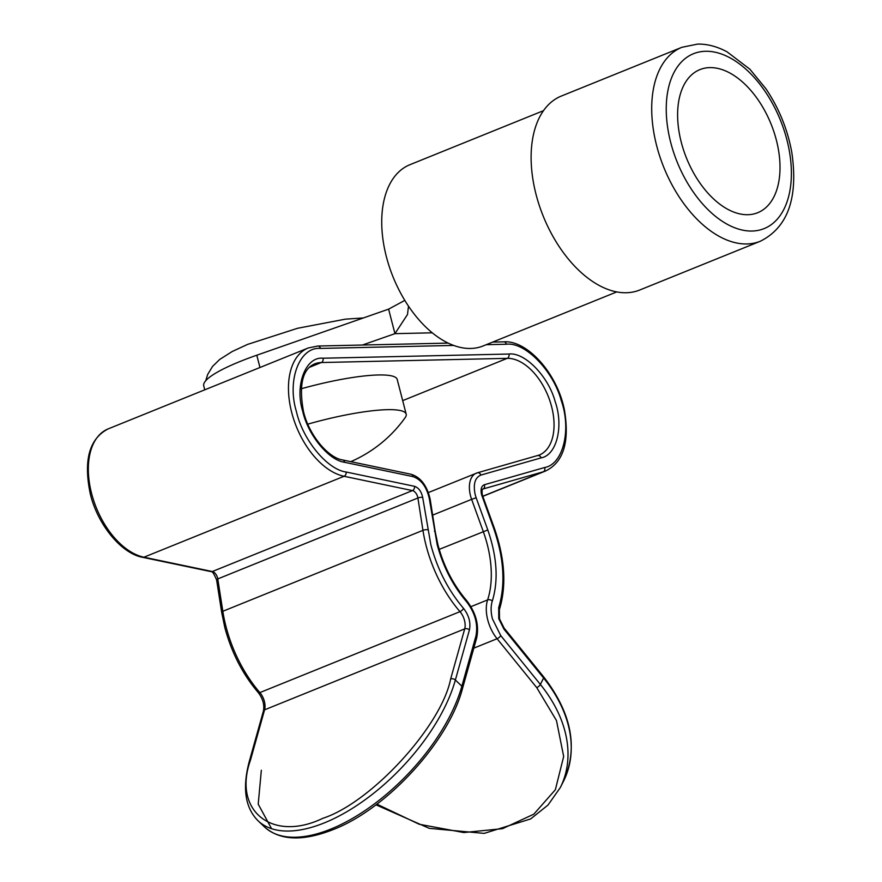 <?xml version="1.0" encoding="UTF-8"?>
<svg xmlns="http://www.w3.org/2000/svg" width="882" height="882" viewBox="0 0 882 882"><rect width="100%" height="100%" fill="white"/><g stroke="black" fill="none" stroke-linecap="round" stroke-linejoin="round"><path stroke-width="1.32" d="M388.598 309.141L256.783 355.214A103.183 18.158 165.5 0 0 240.069 361.488A103.183 18.158 165.5 0 0 203.742 385.886L204.767 389.822M408.498 306.131L407.495 314.521L394.938 333.661L432.301 332.812M362.414 345.027L394.938 333.661L392.038 322.437L394.971 333.65M404.816 300.376L388.609 309.141L392.038 322.437M543.477 110.68L409.943 164.691A97.748 57.727 68 0 0 382.59 236.563A97.748 57.727 68 0 0 483.237 345.909L616.783 291.909M561.305 96.072A104.605 61.784 68 0 0 532.033 172.982A104.605 61.784 68 0 0 639.748 290.013L760.339 241.238A104.605 61.784 -112 0 1 746.9 243.961A104.605 61.784 -112 0 1 652.625 124.208A104.605 61.784 -112 0 1 681.896 47.297L561.305 96.072M678.291 126.358A77.164 45.577 68 0 0 757.748 212.694A77.164 45.577 68 0 0 779.335 155.96A77.164 45.577 68 0 0 699.878 69.623A77.164 45.577 68 0 0 678.291 126.358M350.793 461.661A130.327 130.327 0 0 0 405.202 417.594A85.741 15.093 165.5 0 0 406.26 414.529A85.741 15.093 165.5 0 0 406.183 414.143L397.209 379.436A85.741 15.093 165.5 0 0 312.548 385.754A85.741 15.093 165.5 0 0 301.126 388.797M406.183 414.143A85.741 15.093 165.5 0 0 321.522 420.46A85.741 15.093 165.5 0 0 307.818 424.154M453.69 345.424L320.475 348.423C299.648 346.516 286.76 380.175 296.385 411.431C302.636 439.633 327.222 469.599 346.119 472.002L414.518 486.313C418.674 487.779 421.398 491.483 422.687 497.415L430.813 544.613C437.34 569.111 448.243 590.356 463.535 608.371C468.904 615.327 470.867 622.505 469.422 629.924L455.377 680.011L461.859 686.207A137.184 67.241 133.7 0 1 330.805 829.091A137.184 67.241 133.7 0 1 264.501 826.93C279.859 840.579 302.625 841.516 332.801 829.742C386.79 809.147 448.938 741.398 462.598 688.169A3.429 2.194 -164.3 0 0 461.859 686.207L475.916 636.109C478.231 624.313 475.089 612.814 466.49 601.634C452.786 585.494 443.007 566.431 437.152 544.47L429.347 498.804C426.69 486.908 421.243 479.51 413.008 476.611L344.608 462.3C328.699 460.272 307.983 435.047 302.724 411.288C294.522 385.445 305.679 356.262 323.01 358.224A3.429 2.701 88.7 0 1 321.291 362.535L309.384 367.353M271.579 828.705L258.217 804.163L261.337 770.251M402.688 400.626L507.238 358.346A3.429 2.701 88.7 0 0 508.958 354.035C524.702 352.017 548.439 376.393 555.131 401.475C563.885 426.227 556.696 455.233 541.129 457.868L480.877 475.078C474.924 477.669 473.028 484.207 475.2 494.692L476.148 497.757L471.627 499.344A24.012 14.178 68 0 1 470.514 495.772A24.012 14.178 68 0 1 476.313 473.182A24.012 14.178 68 0 1 477.151 472.895A3.429 2.767 -105.9 0 1 477.371 472.818L428.42 492.553M476.148 497.757L487.801 529.961C497.073 556.729 498.584 580.433 492.31 601.05C490.69 606.143 490.734 612.064 492.421 618.833L500.722 635.558A3.429 1.279 141 0 1 497.084 638.733A30.87 18.235 -112 0 1 487.746 619.925A30.87 18.235 -112 0 1 487.614 599.914L470.977 606.64M503.953 629.142A3.429 1.279 -39 0 0 504.052 628.017L543.698 676.902A3.429 1.279 141 0 1 543.599 678.026L503.953 629.142L498.76 618.69L498.694 607.577C505.684 584.59 504.008 558.152 493.666 528.285L481.539 494.548C480.414 489.278 481.363 486.015 484.383 484.736L544.624 467.526C563.102 464.395 571.646 429.986 561.25 400.56C553.312 370.804 525.132 341.83 506.422 344.234L486.269 344.686M376.868 804.152L419.237 824.262L463.822 832.553L502.542 828.661L533.808 814.185L555.362 789.732L563.675 756.469L556.465 720.517L536.73 687.618L497.084 638.733L473.832 648.138M256.783 355.214L259.97 367.496M752.059 231.04A94.319 55.698 68 0 0 786.92 139.852A94.319 55.698 68 0 0 705.567 51.277A94.319 55.698 68 0 0 670.706 142.465A94.319 55.698 68 0 0 752.059 231.04M344.608 462.3A3.429 2.569 -78.2 0 0 342.745 459.974C328.666 458.078 309.075 435.587 303.474 411.464C298.744 385.004 302.471 369.139 314.676 363.869A51.443 30.385 -112 0 1 321.291 362.535L507.238 358.346A51.443 30.385 -112 0 1 550.037 401.288A51.443 30.385 -112 0 1 539.211 455.068A51.443 30.385 -112 0 1 537.8 455.564M469.422 629.924A3.429 2.194 -164.3 0 0 464.704 628.888L450.647 678.986C441.408 726.084 371.135 802.697 322.867 818.298C272.13 842.74 232.341 810.635 250.532 759.931L264.578 709.834A13.715 8.103 68 0 0 259.87 692.591A102.885 60.77 -112 0 1 226.013 626.639A102.885 60.77 -112 0 1 222.826 611.281A3.429 1.014 171.1 0 0 221.658 612.273L216.608 579.915A3.429 1.014 171.1 0 1 217.777 578.923A6.858 4.046 68 0 0 212.33 571.525A3.429 2.569 101.8 0 1 211.129 571.646C212.121 570.908 213.94 573.664 216.608 579.915M427.726 529.773A3.429 1.014 171.1 0 0 422.941 530.347A102.885 60.77 68 0 0 426.138 545.704A102.885 60.77 68 0 0 459.985 611.656L259.87 692.591A3.429 1.378 139.2 0 1 258.261 692.579C262.858 698.621 264.578 704.751 263.431 710.969L249.386 761.067A3.429 2.194 -164.3 0 1 250.532 759.931M142.73 557.336C121.661 553.72 97.847 525.077 90.372 494.262C83.283 460.514 89.203 438.729 108.133 428.906A68.598 40.506 68 0 0 91.585 493.446A68.598 40.506 68 0 0 143.931 557.215A3.429 2.569 101.8 0 1 142.73 557.336L211.129 571.646M463.535 608.371A3.429 1.378 139.2 0 1 459.985 611.656A13.715 8.103 -112 0 1 464.704 628.888L264.578 709.834A3.429 2.194 -164.3 0 0 263.431 710.969M346.119 472.002A3.429 2.569 101.8 0 1 344.057 476.28A68.598 40.506 -112 0 1 291.71 412.511A68.598 40.506 -112 0 1 308.248 347.971L108.133 428.906M482.013 496.081L482.675 495.949L494.328 528.153L493.666 528.285M466.49 601.634A3.429 1.378 -40.8 0 0 466.523 600.422C453.194 584.711 443.646 566.123 437.902 544.646L435.212 531.67A3.429 1.014 -8.9 0 0 434.385 531.162M264.501 826.93L258.007 820.734A137.184 67.241 -46.3 0 0 324.322 822.895A137.184 67.241 -46.3 0 0 455.377 680.011A3.429 2.194 -164.3 0 0 450.647 678.986M422.941 530.347L222.826 611.281L217.777 578.923L417.903 497.988L422.941 530.347M375.964 804.825L429.291 828.352L484.174 833.38L530.655 818.926L547.998 805.068L560.29 787.604A137.184 98.288 -153.3 0 0 540.368 684.443A3.429 1.279 141 0 1 536.73 687.618M500.722 635.558L540.368 684.443L543.599 678.026A137.184 98.288 26.7 0 1 563.521 781.187L560.29 787.604M508.958 354.035L323.01 358.224M537.403 455.685A3.429 2.767 74.1 0 1 537.623 455.608A3.429 2.767 74.1 0 1 541.129 457.868M414.518 486.313A3.429 2.569 101.8 0 1 412.456 490.59L212.33 571.525L143.931 557.215L344.057 476.28L412.456 490.59A6.858 4.046 -112 0 1 417.903 497.988A3.429 1.014 171.1 0 1 422.687 497.415M506.422 344.234A3.429 2.701 -91.3 0 0 503.776 341.841L492.685 342.095M448.199 343.098L317.829 346.031A3.429 2.701 88.7 0 1 320.475 348.423M482.818 496.368L545.638 470.966A68.598 40.506 -112 0 1 543.224 471.793L482.774 496.235M544.624 467.526A3.429 2.767 74.1 0 1 543.224 471.793L482.983 489.003A3.429 2.767 74.1 0 0 484.383 484.736M482.675 495.949L482.289 494.725C481.914 490.932 482.057 489.058 482.741 489.08A6.858 4.046 -112 0 1 482.983 489.003L482.675 489.124M498.694 607.577A3.429 2.271 18.3 0 1 499.377 609.694C506.654 585.913 504.967 558.736 494.328 528.153M492.31 601.05A3.429 2.271 -161.7 0 0 487.614 599.914A85.741 50.638 -112 0 0 483.281 531.559L471.627 499.344L432.632 515.121M487.801 529.961L439.214 549.376M480.877 475.078A3.429 2.767 -105.9 0 0 477.371 472.818L539.211 455.068M413.008 476.611A3.429 2.569 -78.2 0 0 411.144 474.284L342.745 459.974M429.347 498.804A3.429 1.014 -8.9 0 1 430.173 499.311C427.009 485.618 420.67 477.272 411.144 474.284M475.916 636.109A3.429 2.194 15.7 0 1 476.644 638.072C479.312 625.162 475.927 612.615 466.523 600.422M760.339 241.238C787.869 227.413 798.375 197.844 791.827 152.531C787.604 129.4 778.938 108.1 765.819 88.619L749.876 69.204L727.077 51.84C717.088 46.492 707.276 43.913 697.64 44.1L681.896 47.297M205.76 380.704L207.678 374.464L212.54 366.427L219.695 359.448L232.264 351.488L247.588 344.399L297.543 328.291L345.336 319.163L363.45 317.939M221.658 612.273L224.8 627.455C231.47 652.448 242.616 674.157 258.261 692.579M499.377 609.694L499.521 618.866L504.052 628.017M258.007 820.734C245.053 807.68 242.186 787.791 249.386 761.067M317.829 346.031L308.248 347.971M545.638 470.966C563.466 462.289 569.728 441.97 564.436 410.031C557.292 373.185 526.907 339.923 503.776 341.841M430.173 499.311L435.212 531.67M462.598 688.169L476.644 638.072M543.698 676.902C571.812 713.384 578.427 748.145 563.521 781.187"/></g></svg>
